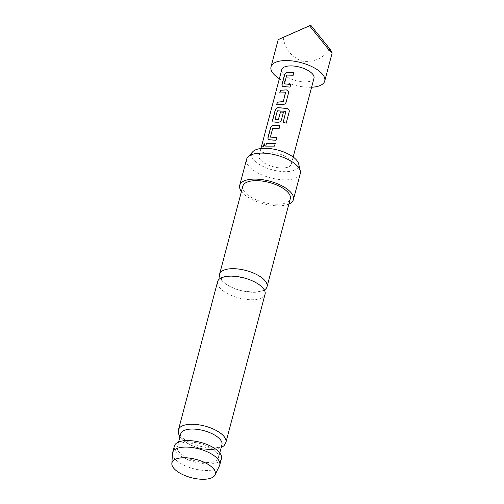 <?xml version="1.0" encoding="UTF-8"?>
<svg xmlns="http://www.w3.org/2000/svg" width="504" height="504" viewBox="0 0 504 504"><rect width="100%" height="100%" fill="white"/><g stroke="black" fill="none" stroke-linecap="round" stroke-linejoin="round"><path stroke-width="0.38" stroke-dasharray="2.52 1.89" d="M264.726 143.804L265.047 145.12L262.981 147.2M264.342 290.027A24.545 10.351 14.8 0 1 253.663 292.295A24.545 10.351 14.8 0 1 221.792 280.489A24.545 10.351 14.8 0 1 220.292 278.391M260.53 159.982A16.67 7.031 14.8 0 1 259.024 155.723A16.67 7.031 14.8 0 1 272.412 152.277A16.67 7.031 14.8 0 1 289.75 159.982A16.67 7.031 14.8 0 1 291.255 164.241A16.67 7.031 14.8 0 1 277.868 167.687A16.67 7.031 14.8 0 1 260.53 159.982M313.998 78.177A16.67 7.031 14.8 0 1 300.604 81.623A16.67 7.031 14.8 0 1 283.267 73.918A16.67 7.031 14.8 0 1 281.761 69.659M265.06 294.197A24.545 10.351 14.8 0 1 251.698 299.735A24.545 10.351 14.8 0 1 219.826 287.929A24.545 10.351 14.8 0 1 217.602 281.66M219.448 465.791A24.356 10.269 14.8 0 1 199.219 469.898A24.356 10.269 14.8 0 1 174.85 458.779A24.356 10.269 14.8 0 1 172.507 453.386M180.747 433.849A21.3 8.984 -165.2 0 0 182.675 439.293A21.3 8.984 -165.2 0 0 204.832 449.14A21.3 8.984 -165.2 0 0 221.936 444.73M298.67 163.901A24.331 10.256 14.8 0 1 281.642 171.518A24.331 10.256 14.8 0 1 253.814 159.982A24.331 10.256 14.8 0 1 252.743 151.767M246.563 159.377A27.783 11.718 -165.2 0 0 249.071 166.477A27.783 11.718 -165.2 0 0 277.969 179.323A27.783 11.718 -165.2 0 0 300.283 173.578M241.429 191.501A27.783 11.718 -165.2 0 0 242.21 192.465A27.783 11.718 -165.2 0 0 288.887 204.038M216.581 452.277A21.3 8.984 -165.2 0 0 194.424 442.43A21.3 8.984 -165.2 0 0 177.314 446.84A21.3 8.984 -165.2 0 0 179.241 452.283A21.3 8.984 -165.2 0 0 201.398 462.13A21.3 8.984 -165.2 0 0 218.503 457.72A21.3 8.984 -165.2 0 0 216.581 452.277M174.359 446.059A24.356 10.269 -165.2 0 0 176.564 452.283A24.356 10.269 -165.2 0 0 201.896 463.541A24.356 10.269 -165.2 0 0 221.458 458.501M242.827 186.19A24.545 10.351 -165.2 0 0 245.051 192.459A24.545 10.351 -165.2 0 0 270.572 203.805A24.545 10.351 -165.2 0 0 290.285 198.727M311.604 87.236A27.783 11.718 14.8 0 1 279.367 78.719M283.185 37.384C284.936 49.014 291.312 56.933 302.299 61.135C313.948 62.54 323.14 58.483 329.868 48.951M275.19 143.47L274.522 146.204L265.69 146.122M276.728 137.655L276.06 140.389L269.451 139.999M269.546 140.087L268.273 139.665M279.865 125.754L279.191 128.488L272.815 128.35L270.383 137.082M277.547 110.634L285.888 111.346M286.178 123.215L283.185 122.371M283.424 112.291L281.402 120.122C280.804 121.596 279.67 122.346 278.013 122.365L274.132 122.277M274.233 122.365L272.96 121.937M277.641 110.722L274.995 119.65M288.446 91.237L288.616 92.837L286.089 102.388C285.491 103.862 284.357 104.612 282.694 104.63L282.637 104.542M285.604 92.887L279.745 92.931M282.694 104.63L276.595 104.845M290.776 84.47L290.109 87.205L283.5 86.808M283.601 86.896L282.328 86.474M293.933 72.57L293.252 75.298L286.87 75.159L284.439 83.885M225.924 442.336A24.545 10.351 14.8 0 1 206.212 447.413A24.545 10.351 14.8 0 1 180.684 436.067A24.545 10.351 14.8 0 1 178.466 429.799M253.462 292.276C260.833 291.406 264.065 290.657 263.151 290.046L262.37 287.74C261.595 286.077 257.96 283.658 251.464 280.476L244.112 277.962L231.172 276.142C223.801 277.011 220.569 277.761 221.483 278.378L221.275 278.649C221.798 278.674 219.687 278.92 225.439 283.645C230.404 286.978 235.5 289.264 240.742 290.512L253.462 292.276M259.024 155.723L260.927 148.497M179.934 436.93L181.15 438.511L186.014 442.594L191.426 445.498L199.288 448.22L207.201 449.612L216.203 449.373L221.124 447.817M178.586 442.021L177.314 446.84M219.776 452.907L218.503 457.72M291.255 164.241L293.164 157.015"/><path stroke-width="0.76" d="M262.798 145.965L264.657 143.76L264.915 145.039L262.886 147.168L262.798 145.965M262.981 147.2L262.956 146.034L264.726 143.804M220.292 278.391A24.545 10.351 14.8 0 1 219.574 274.22A24.545 10.351 14.8 0 1 232.936 268.682A24.545 10.351 14.8 0 1 264.808 280.489A24.545 10.351 14.8 0 1 267.032 286.757A24.545 10.351 14.8 0 1 264.342 290.027M279.367 78.719A27.783 11.718 14.8 0 1 273.527 73.918A27.783 11.718 14.8 0 1 271.013 66.818A27.783 11.718 14.8 0 1 293.334 61.072A27.783 11.718 14.8 0 1 322.226 73.912A27.783 11.718 14.8 0 1 324.74 81.012A27.783 11.718 14.8 0 1 311.604 87.236M309.544 25.805L310.748 25.2L329.868 48.951L332.161 52.933L328.665 49.556L309.544 25.805L278.202 39.627L271.013 66.818M290.084 87.116L282.259 86.43L281.95 84.565L284.47 75.02C284.981 73.433 285.944 72.488 287.368 72.179L293.952 72.488L293.227 75.216L286.776 75.071L284.439 83.885L290.802 84.395L290.084 87.116M284.439 83.885L290.827 84.477M288.59 92.755L286.064 102.299C285.459 103.774 284.319 104.523 282.637 104.542L276.595 104.845L277.32 102.117L283.216 101.619L285.548 92.799L279.745 92.931L280.463 90.203L286.511 89.901L288.427 91.186L288.59 92.755M276.721 104.927L277.439 102.199L283.273 101.707L285.403 92.604M283.185 122.371L285.888 111.346L277.326 110.83L274.995 119.65L278.454 119.65L280.501 111.894L283.443 112.216L281.377 120.034C280.778 121.508 279.632 122.258 277.956 122.277L272.891 121.892L272.582 120.028L275.108 110.477C275.612 108.889 276.576 107.944 278.006 107.635L287.091 108.41C288.735 108.99 289.447 110.08 289.233 111.686L286.209 123.146L283.185 122.371M283.185 122.447L285.888 111.346M274.995 119.65L278.214 119.826M276.028 140.307L268.21 139.621L267.901 137.756L270.421 128.211C270.925 126.624 271.889 125.672 273.319 125.364L279.89 125.672L279.166 128.4L272.721 128.262L270.383 137.082L276.746 137.579L276.028 140.307M270.383 137.082L276.772 137.661M274.497 146.122L265.69 146.122L266.408 143.394L275.216 143.394L274.497 146.122M260.927 148.497L281.761 69.659A16.67 7.031 14.8 0 1 295.149 66.207A16.67 7.031 14.8 0 1 312.486 73.918A16.67 7.031 14.8 0 1 313.998 78.177L293.164 157.015M178.466 429.799L217.602 281.66A24.545 10.351 14.8 0 1 230.971 276.123A24.545 10.351 14.8 0 1 262.842 287.929A24.545 10.351 14.8 0 1 265.06 294.197L225.924 442.336A24.545 10.351 14.8 0 0 223.7 436.067A24.545 10.351 14.8 0 0 198.179 424.721A24.545 10.351 14.8 0 0 178.466 429.799L178.422 433.516L179.934 436.93M213.249 468.518A22.396 9.444 -165.2 0 0 189.076 458.048A22.396 9.444 -165.2 0 0 171.839 463.567A22.396 9.444 -165.2 0 0 173.993 468.518A22.396 9.444 -165.2 0 0 196.403 478.743A22.396 9.444 -165.2 0 0 215.006 474.97A22.396 9.444 -165.2 0 0 213.249 468.518M171.839 463.567L172.507 453.386A24.356 10.269 14.8 0 1 172.645 452.554A24.356 10.269 14.8 0 1 192.207 447.514A24.356 10.269 14.8 0 1 217.539 458.772A24.356 10.269 14.8 0 1 219.744 464.997A24.356 10.269 14.8 0 1 219.448 465.791L215.006 474.97M219.776 452.907L221.936 444.73A21.3 8.984 -165.2 0 0 220.009 439.286A21.3 8.984 -165.2 0 0 197.858 429.44A21.3 8.984 -165.2 0 0 180.747 433.849L178.586 442.021M247.848 157.09L252.743 151.767A24.331 10.256 14.8 0 1 273.729 149.153A24.331 10.256 14.8 0 1 296.459 159.982A24.331 10.256 14.8 0 1 298.67 163.901L300.296 170.951A27.783 11.718 -165.2 0 0 297.769 166.477A27.783 11.718 -165.2 0 0 271.807 154.111A27.783 11.718 -165.2 0 0 247.848 157.09A27.783 11.718 -165.2 0 0 246.563 159.377L239.696 185.365A27.783 11.718 -165.2 0 0 241.429 191.501M288.887 204.038A27.783 11.718 -165.2 0 0 293.423 199.559A27.783 11.718 -165.2 0 0 290.909 192.459A27.783 11.718 -165.2 0 0 262.011 179.613A27.783 11.718 -165.2 0 0 239.696 185.365M219.744 464.997L221.458 458.501A24.356 10.269 -165.2 0 0 219.259 452.277A24.356 10.269 -165.2 0 0 193.927 441.019A24.356 10.269 -165.2 0 0 174.359 446.059L172.645 452.554M267.032 286.757L290.285 198.727A24.545 10.351 -165.2 0 0 288.067 192.459A24.545 10.351 -165.2 0 0 262.54 181.112A24.545 10.351 -165.2 0 0 242.827 186.19L219.574 274.22M293.423 199.559L300.283 173.578A27.783 11.718 -165.2 0 0 300.296 170.951M310.748 25.2L283.185 37.384M265.816 146.204L266.408 143.394M266.534 143.482L275.241 143.482M268.273 139.665L267.901 137.756M268.021 137.844L270.541 128.299C271.045 126.706 272.002 125.761 273.414 125.452L273.319 125.364M273.414 125.452L279.915 125.761M272.96 121.937L272.708 120.116L275.228 110.565C275.732 108.977 276.69 108.026 278.101 107.724L287.091 108.486C288.729 109.053 289.435 110.143 289.202 111.756L289.233 111.686M289.202 111.756L286.178 123.215M278.271 119.914L280.501 111.894M280.558 111.983L283.469 112.297M279.865 93.013L280.589 90.285L286.511 89.901M286.562 89.989L288.446 91.237M282.328 86.474L281.95 84.565M282.076 84.653L284.596 75.102C285.1 73.521 286.058 72.576 287.469 72.267L287.368 72.179M287.469 72.267L293.977 72.576M221.124 447.817L224.097 445.618L225.924 442.336M324.74 81.012L332.161 52.933"/></g></svg>
